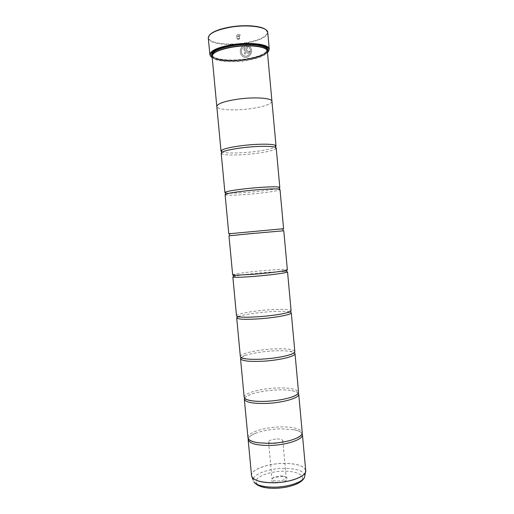 <?xml version="1.0" encoding="UTF-8"?>
<svg xmlns="http://www.w3.org/2000/svg" width="514" height="514" viewBox="0 0 514 514"><rect width="100%" height="100%" fill="white"/><g stroke="black" fill="none" stroke-linecap="round" stroke-linejoin="round"><path stroke-width="0.39" stroke-dasharray="2.57 1.93" d="M248.281 438.628C249.02 436.675 251.59 434.85 255.991 433.141C262.969 430.597 271.161 429.164 280.567 428.837L293.526 429.665C298.159 430.526 301.024 431.856 302.11 433.636M244.606 398.164C245.371 396.892 247.362 395.651 250.581 394.45C257.732 391.951 266.528 390.447 276.969 389.946C282.745 389.728 287.66 389.953 291.721 390.634C295.107 391.225 297.291 392.073 298.281 393.184M241.079 357.526L245.429 355.36C252.612 353.086 261.922 351.608 273.358 350.908C279.982 350.567 285.392 350.689 289.6 351.261L294.265 352.591M238.162 316.669L240.468 315.879C247.575 314.015 257.334 312.634 269.734 311.728C277.174 311.246 282.996 311.182 287.21 311.542L289.626 311.895M232.848 276.93L235.669 276.005C242.602 274.727 252.74 273.525 266.098 272.407L284.595 271.469L287.538 271.855M228.981 235.849L283.779 230.767M225.1 194.613L226.481 195.063C230.722 195.583 245.57 194.761 258.786 193.315C268.578 192.236 275.228 191.202 278.736 190.212L280.008 189.525M221.206 153.223L222.067 153.982C225.556 155.543 241.227 155.286 255.105 153.551C265.674 152.215 272.478 150.705 275.517 149.021L276.217 148.116M289.98 311.979L290.558 312.165M244.516 53.964L245.698 53.809L244.606 45.515C237.667 47.166 239.627 58.551 246.591 57.305L247.883 56.932C251.988 54.086 252.715 50.68 250.067 46.703L249.354 47.725C251.397 50.931 250.774 53.629 247.485 55.82L246.482 56.103C241.574 57.054 239.293 49.376 243.887 47.121C239.312 49.389 241.586 57.067 246.495 56.122L247.497 55.84C250.787 53.649 251.41 50.95 249.367 47.738L250.08 46.723C252.734 50.693 252.008 54.099 247.902 56.951L246.611 57.317C239.646 58.564 237.68 47.192 244.625 45.528L245.698 53.809L244.536 53.976L243.899 47.134L244.536 53.976M247.343 46.568L248.48 47.025L249.2 46.016L246.058 45.245L246.669 51.811C246.874 52.891 247.504 53.392 248.545 53.321L250.074 51.207L248.943 51.413L248.429 52.12L247.812 51.618L248.448 52.132L248.956 51.432L250.074 51.207L248.558 53.334C247.517 53.411 246.893 52.91 246.681 51.83L246.077 45.258L249.219 46.035L248.5 47.044L247.356 46.581L247.825 51.638L247.356 46.581M265.944 29.806L267.37 32.453C266.226 36.963 258.844 40.426 245.236 42.855C228.473 45.707 209.41 43.356 208.633 37.901L209.545 35.036M208.273 37.991L208.318 38.28C209.121 43.793 228.396 46.157 245.351 43.272C259.114 40.824 266.58 37.323 267.749 32.767L267.736 32.478M280.798 476.452L284.987 476.921C290.673 478.29 285.193 482.498 277.586 482.428C271.051 481.959 269.548 480.487 273.075 478.026L280.798 476.452M280.503 475.816L284.165 476.221L286.221 477.757C285.688 479.613 282.848 480.699 277.695 481.008C274.251 480.95 272.356 480.301 272.015 479.074L273.75 477.185L280.503 475.816M277.091 438.995C280.541 438.982 282.437 439.509 282.784 440.556C282.225 442.143 279.365 443.107 274.206 443.441C270.762 443.441 268.873 442.914 268.552 441.879C269.137 440.286 271.983 439.322 277.091 438.995M237.423 34.656C239.023 34.457 239.974 34.586 240.282 35.036L238.592 35.884C236.922 36.083 235.965 35.941 235.727 35.46L237.423 34.656M237.789 35.986L239.351 36.205L238.425 36.648L236.864 36.43L237.789 35.986M238.014 38.428L239.575 38.64L238.65 39.09L237.089 38.871L238.014 38.428M212.205 57.626C217.364 60.973 233.048 61.77 246.784 59.573C256.852 57.934 263.753 55.576 267.479 52.492M268.224 51.702C264.729 55.017 257.598 57.555 246.836 59.316C232.437 61.629 215.989 60.652 211.331 56.977M213.098 54.047L212.488 56.411C213.599 60.883 231.03 62.618 246.392 60.112C258.754 58.011 265.616 55.094 266.984 51.355L265.95 49.145M212.089 56.354L212.179 56.791C213.31 61.314 230.953 63.055 246.508 60.53C259.017 58.403 265.969 55.448 267.357 51.67L267.364 51.227M212.096 56.463C215.366 60.414 231.962 61.661 246.508 59.309C257.739 57.446 264.691 54.786 267.376 51.336M212.128 55.718C214.653 59.881 231.563 61.307 246.399 58.898C258.034 56.945 264.973 54.182 267.209 50.61M266.329 47.616C262.699 44.075 246.547 42.861 232.219 45.258C221.797 47.076 215.205 49.524 212.443 52.614M247.96 437.645C247.163 432.666 264.344 427.185 280.387 426.896C293.513 426.774 300.799 428.676 302.238 432.608M271.938 101.342C271.103 104.233 264.106 106.661 250.954 108.64C235.116 110.921 217.3 109.996 216.824 106.61M244.156 397.187C243.456 393.229 260.746 388.533 276.789 387.993C289.915 387.646 297.169 389.034 298.538 392.143M240.34 356.575C239.73 353.645 257.128 349.732 273.178 348.955C286.311 348.383 293.526 349.237 294.824 351.518M236.504 315.802C235.99 313.913 253.492 310.797 269.554 309.769C282.687 308.965 289.87 309.293 291.091 310.739M232.656 274.881C232.244 274.026 249.849 271.713 265.918 270.435C279.057 269.407 286.202 269.195 287.352 269.805M230.015 233.761L282.379 228.903M225.466 192.878C228.325 193.688 244.336 192.911 258.6 191.33C269.619 190.103 276.526 188.953 279.327 187.88M221.553 151.771C224.38 153.532 240.565 153.365 254.925 151.559C266.04 150.133 272.94 148.533 275.613 146.76M271.951 101.496C270.807 104.336 263.81 106.719 250.954 108.64C234.866 110.96 216.805 109.951 216.812 106.456M305.714 470.548C304.198 465.851 296.88 463.455 283.76 463.371C267.723 463.429 250.646 469.642 251.532 475.579M251.609 476.035C249.913 470.014 267.325 463.474 283.76 463.422C297.362 463.538 304.686 466.069 305.721 471.01M212.404 55.981L212.301 54.934C212.423 59.708 230.394 61.719 246.302 59.11C259.3 56.868 266.162 53.79 266.894 49.871L266.991 50.918M212.192 55.467C214.229 59.752 231.326 61.294 246.347 58.853C258.24 56.848 265.16 54.021 267.1 50.378M264.318 46.523C257.148 43.748 246.469 43.343 232.277 45.316C223.847 46.742 217.827 48.695 214.222 51.169M304.866 475.431C303.485 470.83 296.507 468.479 283.946 468.363C268.604 468.389 252.297 474.448 253.254 480.217M274.476 488.204C261.825 488.306 253.672 484.117 256.659 479.607C259.467 475.09 271.932 471.287 283.638 471.171C295.377 470.997 304.198 474.615 302.116 479.202C300.227 483.79 287.088 488.171 274.476 488.204M255.991 433.141C254.212 433.643 252.085 434.799 249.598 436.598C248.673 437.607 248.313 438.275 248.532 438.603L248.808 439.329M250.581 394.45L246.379 396.339C245.011 397.29 244.465 397.894 244.728 398.151L244.78 398.344M245.429 355.36C244.446 355.515 239.865 357.583 240.912 357.538M240.468 315.879L237.076 316.778M235.669 276.005C235.785 275.947 233.529 276.481 233.227 275.857M231.011 235.733C230.548 235.958 229.996 235.637 229.366 234.776M226.481 195.063L225.595 194.208M222.067 153.982L221.624 152.523M275.517 149.021L275.677 147.505M278.736 190.212L279.449 189.21M281.762 231.03C282.257 231.159 282.739 230.747 283.201 229.784M284.595 271.469C284.467 271.431 286.78 271.54 286.966 270.872M287.21 311.542L290.706 311.799M289.6 351.261C290.596 351.235 295.473 352.424 294.438 352.572M291.721 390.634L296.199 391.719C297.722 392.4 298.371 392.895 298.152 393.191L298.146 393.396M293.526 429.665C295.364 429.826 297.67 430.565 300.439 431.882C301.538 432.704 302.014 433.296 301.859 433.655L301.724 434.42M208.633 37.901L208.318 38.28M284.165 476.221L284.987 476.921M282.784 440.556L286.221 477.757M239.344 36.192L240.282 35.036M239.575 38.64L239.351 36.205M237.089 38.852L238.4 39.514L239.569 38.621M212.488 56.411L212.179 56.791M214.768 50.828C218.469 48.496 224.31 46.658 232.283 45.322C245.904 43.407 256.383 43.729 263.714 46.286M266.984 51.355L267.357 51.67M237.089 38.871L236.864 36.43L235.727 35.46M268.552 441.879L272.015 479.074M273.75 477.185L273.075 478.026M267.37 32.453L267.749 32.767"/><path stroke-width="0.77" d="M302.11 433.636L302.425 434.632C303.511 439.393 286.324 445.272 269.529 445.465C256.383 445.426 249.258 443.492 248.153 439.663L248.281 438.628M298.281 393.184L298.724 394.167C299.726 397.964 282.424 402.982 265.616 403.458C252.47 403.67 245.384 402.256 244.349 399.217L244.606 398.164M294.265 352.591L295.01 353.555C295.923 356.369 278.504 360.532 261.69 361.278C248.545 361.747 241.49 360.86 240.526 358.611L241.079 357.526M290.558 312.165L291.277 312.782C292.106 314.607 274.572 317.903 257.752 318.931C244.6 319.663 237.584 319.297 236.697 317.845L238.162 316.669M240.893 317.029C244.895 317.331 250.446 317.26 257.553 316.81C270.056 315.904 279.873 314.555 287.005 312.75C289.761 311.992 291.123 311.317 291.091 310.739L287.538 271.855C288.27 272.683 270.621 275.106 253.794 276.416C240.642 277.406 233.658 277.579 232.848 276.93L236.504 315.802C236.575 316.38 238.04 316.791 240.893 317.029L237.076 316.778M235.778 275.228L253.595 274.29C267.177 273.146 277.431 271.957 284.345 270.724L287.352 269.805L283.779 230.767L249.817 233.735L228.981 235.849L232.656 274.881L235.778 275.228C235.778 275.266 233.382 275.189 233.227 275.857M282.379 228.903L283.593 228.711L280.008 189.525C280.56 188.336 262.673 188.991 245.827 190.874C232.675 192.39 225.768 193.637 225.1 194.613L228.788 233.793L230.015 233.761M279.327 187.88L279.815 187.456L276.217 148.116C276.68 145.912 258.677 145.674 241.824 147.846C228.666 149.625 221.797 151.418 221.206 153.223L224.907 192.551L225.466 192.878M289.626 311.895L289.98 311.979M209.545 35.036C212.629 31.624 219.491 28.951 230.143 27.024C244.947 24.441 261.716 25.854 265.944 29.806M269.265 49.241L267.736 32.478C267.967 27.036 248.256 24.068 230.079 27.287C215.931 30.011 208.665 33.577 208.273 37.991L209.86 54.291C210.958 50.385 218.244 47.211 231.711 44.763C249.219 41.795 268.398 44.05 269.175 48.785L268.224 51.702M267.479 52.492C268.713 51.355 269.175 50.25 268.867 49.177C268.083 44.512 249.136 42.296 231.84 45.219C218.534 47.635 211.338 50.77 210.239 54.619C210.13 55.73 210.785 56.733 212.205 57.626M211.331 56.977L209.853 54.754M265.95 49.145C262.429 45.688 246.572 44.506 232.508 46.858C222.26 48.637 215.79 51.034 213.098 54.047M216.824 106.61L216.799 106.462C217.313 103.725 224.143 101.316 237.301 99.228C254.167 96.728 272.311 97.981 271.951 101.342L267.364 51.227C267.614 46.62 249.329 44.275 232.45 47.127C219.285 49.537 212.494 52.614 212.089 56.354L216.799 106.462C217.3 103.719 224.136 101.309 237.295 99.228C254.16 96.735 272.298 97.981 271.938 101.342L271.951 101.496M267.376 51.336L267.788 50.211C269.105 45.238 250.022 42.495 232.161 45.528C218.077 48.155 211.183 51.458 211.485 55.435L212.096 56.463M267.209 50.61L267.409 49.89L266.329 47.616M298.724 394.167L302.238 432.608C302.328 434.998 299.315 437.298 293.186 439.509C286.266 441.815 278.312 443.1 269.33 443.37L258.131 442.76C251.706 441.719 248.313 440.01 247.96 437.645L244.349 399.217M295.01 353.555L298.538 392.143C298.615 393.782 296.276 395.446 291.509 397.136C284.338 399.481 275.645 400.888 265.423 401.35C260.206 401.524 255.728 401.344 251.988 400.798C246.99 400.014 244.381 398.813 244.156 397.187L240.526 358.611M291.277 312.782L294.824 351.518C294.882 352.565 293.076 353.69 289.414 354.885C282.186 357.063 272.883 358.489 261.491 359.164C255.31 359.466 250.234 359.37 246.277 358.888C242.454 358.38 240.475 357.609 240.34 356.575L236.697 317.845M283.593 228.711L228.788 233.793M279.815 187.456L278.402 186.98C274.38 186.421 259.217 187.212 245.628 188.728C235.945 189.827 229.475 190.855 226.211 191.818L224.907 192.551M275.613 146.76L276.031 146.04L275.163 145.256C271.964 143.689 255.985 143.843 241.625 145.693C231.114 147.081 224.477 148.585 221.72 150.216L221.014 151.148L221.553 151.771M212.443 52.614L211.8 55.049L212.128 55.718M305.721 471.01L305.412 472.36C303.613 477.59 287.866 482.819 273.005 482.807C261.922 482.685 254.97 480.847 252.162 477.3L251.532 475.579C252.702 480.102 259.859 482.492 272.998 482.755C289.787 482.8 306.877 476.176 305.714 470.548L302.425 434.632M253.254 480.217L251.609 476.035M263.714 46.286C266.336 47.802 267.389 48.734 266.882 49.074L266.894 49.871C267.132 45.283 249.072 42.945 232.405 45.765C219.407 48.155 212.706 51.207 212.301 54.934L212.166 54.15C211.961 53.27 212.828 52.165 214.768 50.828M267.1 50.378C267.55 48.92 266.625 47.635 264.318 46.523M305.714 470.548L304.571 477.101C302.367 483.7 287.801 488.261 274.084 488.3C263.785 488.3 257.039 486.135 253.852 481.804C256.557 485.248 263.181 487.041 273.731 487.176C287.859 487.214 302.842 482.177 304.571 477.101L304.866 475.431M214.222 51.169C212.153 52.685 211.479 54.118 212.192 55.467M225.595 194.208L225.485 193.54C225.357 192.988 225.595 192.416 226.211 191.818M221.624 152.523L221.72 150.216M275.677 147.505L275.163 145.256M279.449 189.21L279.43 188.535C279.455 187.97 279.115 187.449 278.402 186.98M210.239 54.619L209.86 54.291M267.409 49.89L267.788 50.211M251.532 475.579L248.153 439.663M293.186 439.509C298.223 437.71 301.069 436.013 301.724 434.42M291.509 397.136C293.584 396.75 299.019 393.737 298.146 393.396M289.414 354.885C291.027 354.564 295.492 352.527 294.438 352.572M287.005 312.75L290.706 311.799M284.345 270.724C284.345 270.762 286.69 270.248 286.966 270.872M281.466 228.801C281.993 228.582 282.572 228.91 283.201 229.784M221.014 151.148L216.812 106.456M276.031 146.04L271.938 101.342M230.895 233.491C230.336 233.375 229.829 233.806 229.366 234.776M246.277 358.888C244.625 358.868 239.865 357.686 240.912 357.538M251.988 400.798C249.881 400.804 243.983 398.838 244.78 398.344M258.131 442.76C252.849 441.918 249.74 440.774 248.808 439.329M211.8 55.049L211.485 55.435M268.867 49.177L269.175 48.785"/></g></svg>

